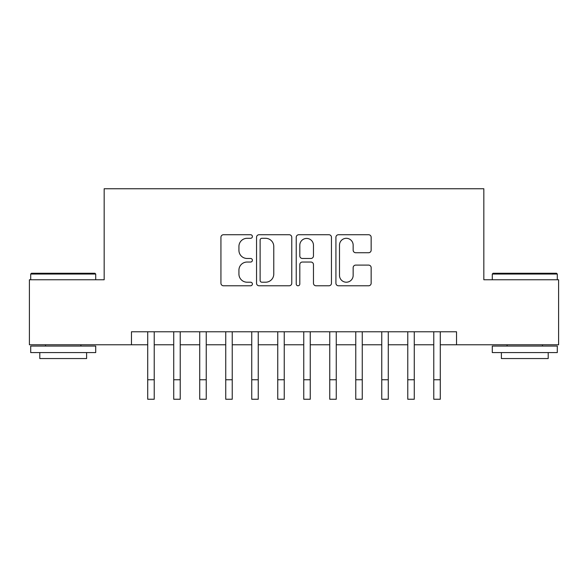 <?xml version="1.0" encoding="UTF-8"?>
<svg xmlns="http://www.w3.org/2000/svg" width="588" height="588" viewBox="0 0 588 588"><rect width="100%" height="100%" fill="white"/><g stroke="black" fill="none" stroke-linecap="round" stroke-linejoin="round"><path stroke-width="0.88" d="M252.392 236.523A1.786 1.786 0 0 0 250.606 234.73L223.484 234.73A2.55 2.55 0 0 0 220.934 237.287L220.934 283.232A2.55 2.55 0 0 0 223.484 285.783L250.606 285.783A1.786 1.786 0 0 0 252.392 283.997A1.786 1.786 0 0 0 250.606 282.211L247.1 282.211A8.166 8.166 0 0 1 238.926 274.045L238.926 270.215A8.166 8.166 0 0 1 247.1 262.042L250.606 262.042A1.786 1.786 0 0 0 252.392 260.256A1.786 1.786 0 0 0 250.606 258.47L247.1 258.47A8.166 8.166 0 0 1 238.926 250.304L238.926 246.475A8.166 8.166 0 0 1 247.1 238.309L250.606 238.309A1.786 1.786 0 0 0 252.392 236.523M368.595 252.73A2.55 2.55 0 0 0 371.153 250.179L371.153 237.287A2.55 2.55 0 0 0 368.595 234.73L338.475 234.73A2.55 2.55 0 0 0 335.924 237.287L335.924 283.232A2.55 2.55 0 0 0 338.475 285.783L368.595 285.783A2.55 2.55 0 0 0 371.153 283.232L371.153 267.658A2.55 2.55 0 0 0 368.595 265.107L355.711 265.107A2.55 2.55 0 0 0 353.153 267.658L353.153 275.382A6.828 6.828 0 0 1 346.325 282.211A6.828 6.828 0 0 1 339.496 275.382L339.496 245.137A6.828 6.828 0 0 1 346.325 238.309A6.828 6.828 0 0 1 353.153 245.137L353.153 250.179A2.55 2.55 0 0 0 355.711 252.73L368.595 252.73M131.469 344.774L29.4 344.774L29.4 279.763L104.164 279.763L104.164 188.748L483.836 188.748L483.836 279.763L558.6 279.763L558.6 344.774L456.531 344.774L456.531 331.772L131.469 331.772L131.469 344.774L147.72 344.774M291.766 237.287A2.55 2.55 0 0 0 289.215 234.73L259.095 234.73A2.55 2.55 0 0 0 256.544 237.287L256.544 283.232A2.55 2.55 0 0 0 259.095 285.783L289.215 285.783A2.55 2.55 0 0 0 291.766 283.232L291.766 237.287M298.785 234.73L328.905 234.73A2.55 2.55 0 0 1 331.456 237.287L331.456 283.232A2.55 2.55 0 0 1 328.905 285.783L316.013 285.783A2.55 2.55 0 0 1 313.463 283.232L313.463 264.6A2.55 2.55 0 0 0 310.912 262.042L302.357 262.042A2.55 2.55 0 0 0 299.806 264.6L299.806 283.997A1.786 1.786 0 0 1 298.02 285.783A1.786 1.786 0 0 1 296.234 283.997L296.234 237.287A2.55 2.55 0 0 1 298.785 234.73M154.225 344.774L173.725 344.774M180.229 344.774L199.729 344.774M206.234 344.774L225.741 344.774M232.238 344.774L251.745 344.774M258.242 344.774L277.749 344.774M284.247 344.774L303.753 344.774M310.251 344.774L329.758 344.774M336.255 344.774L355.762 344.774M362.259 344.774L381.766 344.774M388.271 344.774L407.771 344.774M414.275 344.774L433.775 344.774M440.28 344.774L456.531 344.774M261.903 238.309A1.786 1.786 0 0 0 260.116 240.095L260.116 280.425A1.786 1.786 0 0 0 261.903 282.211L265.6 282.211A8.166 8.166 0 0 0 273.773 274.045L273.773 246.475A8.166 8.166 0 0 0 265.6 238.309L261.903 238.309M313.463 245.262A6.828 6.828 0 0 0 306.635 238.434A6.828 6.828 0 0 0 299.806 245.262L299.806 255.92A2.55 2.55 0 0 0 302.357 258.47L310.912 258.47A2.55 2.55 0 0 0 313.463 255.92L313.463 245.262M147.72 379.752L154.225 379.752L154.225 399.252L147.72 399.252L147.72 331.772M154.225 379.752L154.225 331.772M31.48 273.258L94.933 273.258L95.712 274.045L30.701 274.045L31.48 273.258M63.21 352.579L30.701 352.579L30.701 346.075L95.712 346.075L95.712 352.579L63.21 352.579M86.612 352.579L86.612 358.555L39.8 358.555L39.8 352.579M493.067 273.258L556.52 273.258L557.299 274.045L492.288 274.045L493.067 273.258M524.79 352.579L492.288 352.579L492.288 346.075L557.299 346.075L557.299 352.579L524.79 352.579M548.2 352.579L548.2 358.555L501.388 358.555L501.388 352.579M173.725 379.752L180.229 379.752L180.229 399.252L173.725 399.252L173.725 331.772M180.229 379.752L180.229 331.772M199.729 379.752L206.234 379.752L206.234 399.252L199.729 399.252L199.729 331.772M206.234 379.752L206.234 331.772M225.741 379.752L232.238 379.752L232.238 399.252L225.741 399.252L225.741 331.772M232.238 379.752L232.238 331.772M251.745 379.752L258.242 379.752L258.242 399.252L251.745 399.252L251.745 331.772M258.242 379.752L258.242 331.772M277.749 379.752L284.247 379.752L284.247 399.252L277.749 399.252L277.749 331.772M284.247 379.752L284.247 331.772M303.753 379.752L310.251 379.752L310.251 399.252L303.753 399.252L303.753 331.772M310.251 379.752L310.251 331.772M329.758 379.752L336.255 379.752L336.255 399.252L329.758 399.252L329.758 331.772M336.255 379.752L336.255 331.772M355.762 379.752L362.259 379.752L362.259 399.252L355.762 399.252L355.762 331.772M362.259 379.752L362.259 331.772M381.766 379.752L388.271 379.752L388.271 399.252L381.766 399.252L381.766 331.772M388.271 379.752L388.271 331.772M407.771 379.752L414.275 379.752L414.275 399.252L407.771 399.252L407.771 331.772M414.275 379.752L414.275 331.772M433.775 379.752L440.28 379.752L440.28 399.252L433.775 399.252L433.775 331.772M440.28 379.752L440.28 331.772M30.701 279.763L30.701 274.045M45.526 346.075L45.526 344.774M80.887 346.075L80.887 344.774M95.712 279.763L95.712 274.045M492.288 279.763L492.288 274.045M507.113 346.075L507.113 344.774M542.474 346.075L542.474 344.774M557.299 279.763L557.299 274.045"/></g></svg>

